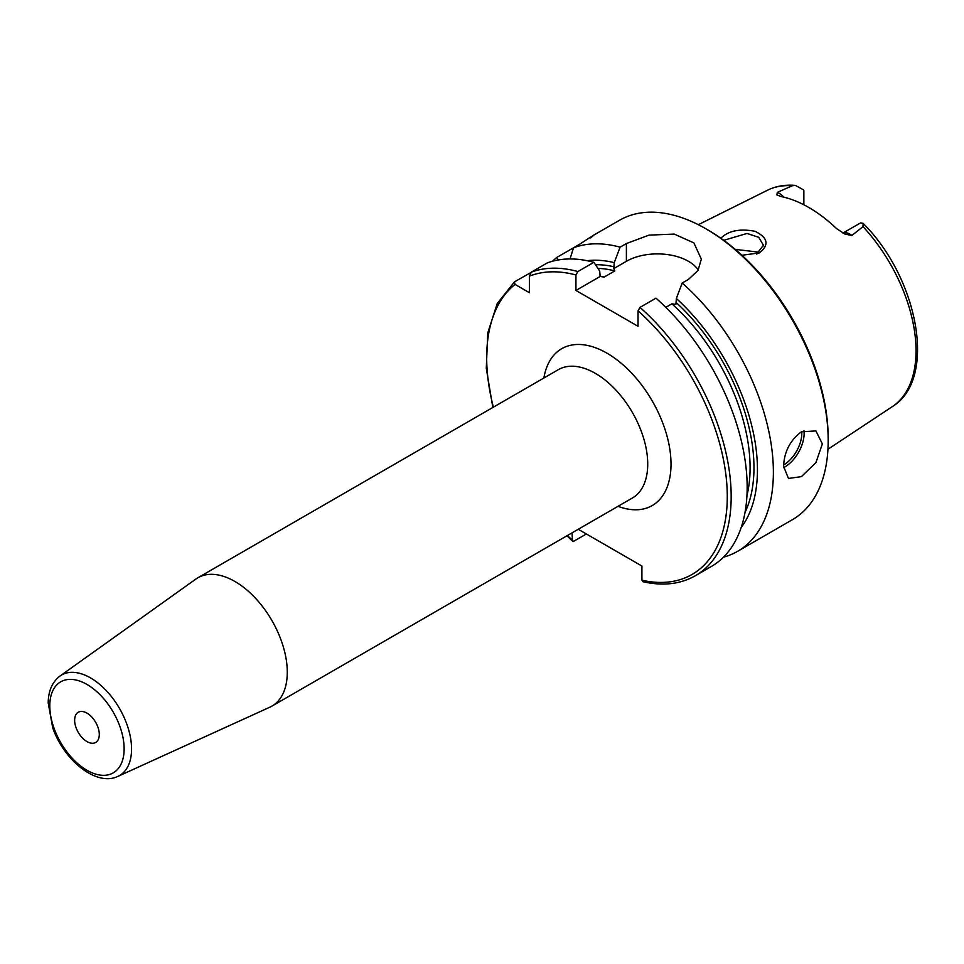 <?xml version="1.0" encoding="UTF-8"?>
<svg xmlns="http://www.w3.org/2000/svg" width="964" height="964" viewBox="0 0 964 964"><rect width="100%" height="100%" fill="white"/><g stroke="black" fill="none" stroke-linecap="round" stroke-linejoin="round"><path stroke-width="1.45" d="M74.638 720.241A17.424 10.062 -120 0 0 82.253 737.773A17.424 10.062 -120 0 0 95.677 742.449A17.424 10.062 -120 0 0 95.677 722.325A17.424 10.062 -120 0 0 78.253 712.263A17.424 10.062 -120 0 0 74.638 720.241M117.897 776.394L269.824 707.202A74.095 42.778 -120 0 0 271.932 706.118A74.095 42.778 -120 0 0 271.932 620.563A74.095 42.778 -120 0 0 197.849 577.785A74.095 42.778 -120 0 0 195.849 579.075L59.961 676.053C52.261 681.982 48.345 690.947 48.2 702.949L52.707 727.736C63.769 760.066 96.231 786.841 117.897 776.394A58.021 33.499 -120 0 0 128.863 730.519A58.021 33.499 -120 0 0 90.544 677.909A58.021 33.499 -120 0 0 59.961 676.053M642.771 581.666C662.738 586.233 680.271 584.256 695.369 575.725L711.36 566.483A172.881 99.81 -120 0 0 742.919 448.019A172.881 99.81 -120 0 0 655.966 298.165L639.976 307.396L638.035 310.842L638.035 326.302L575.942 290.453L575.942 274.993L577.882 271.547L593.872 262.316A172.881 99.81 -120 0 0 547.311 262.907L531.309 272.137L529.369 276.174L529.369 292.695L515.065 284.428L514.487 281.85L530.682 272.655M586.365 533.972L574.002 541.105L572.483 541.105L572.062 532.839M578.231 529.272L641.916 566.037L641.916 580.22L643.856 581.437M783.816 197.162A15.81 9.122 -120 0 0 777.309 192.366L792.263 185.775L795.408 185.425L803.386 189.775A15.81 9.122 60 0 1 803.856 190.486L803.856 204.754M842.885 233.059L860.286 223.07A15.81 9.122 60 0 1 860.756 222.901L863.117 223.347L863.033 226.636L851.899 235.433A15.81 9.122 -120 0 0 842.946 233.095M777.309 192.366L776.912 194.945L781.069 196.56A126.332 72.939 -120 0 1 836.499 228.552L844.946 234.095L851.899 235.433M741.906 255.267L759.391 252.893C769.441 244.904 767.995 237.698 755.053 231.3C739.798 228.432 728.398 230.745 720.843 238.241M723.747 240.325L746.992 233.469L758.752 237.301L763.416 245.242L756.62 254.074M759.596 252.255L735.231 249.375M783.563 466.335C784.202 451.767 790.155 440.259 801.409 431.824L815.906 430.92L822.364 443.922L815.906 462.612L801.409 476.638L788.468 478.445L783.563 466.335M492.833 407.471L486.29 368.344L487.76 332.942L497.231 303.503L514.487 281.85M558.337 259.943L556.698 257.484L573.52 247.772L570.037 258.954M590.595 237.915C595.945 233.758 592.366 235.831 579.822 244.133L573.52 247.772A172.881 99.81 -120 0 1 620.093 247.182L626.383 243.543L649.013 235.132L674.197 234.083L693.875 242.892L701.346 259.135L698.008 270.462L688.477 279.391L682.187 283.03L676.354 298.491L675.909 304.431L671.884 303.829L665.811 307.347M593.872 262.316L599.704 271.041L600.15 276.463L604.175 277.066L614.851 270.908L613.815 268.582L614.261 262.642A158.602 91.568 -120 0 0 587.124 260.702M556.698 257.484A172.881 99.81 -120 0 0 552.589 261.208M723.47 557.18A172.881 99.81 -120 0 0 737.581 551.348A172.881 99.81 -120 0 0 769.139 432.884A172.881 99.81 -120 0 0 682.187 283.03M741.171 527.537A158.602 91.568 -120 0 0 676.354 298.491M600.15 276.463L575.942 290.453M698.298 269.98A43.91 25.353 0 0 0 626.383 261.316L613.815 268.582M614.261 262.642L620.093 247.182M737.581 551.348L792.384 519.704A172.881 99.81 -120 0 0 828.184 440.572A172.881 99.81 -120 0 0 705.949 228.83A172.881 99.81 -120 0 0 619.503 220.274L592.667 235.758M828.184 440.572L828.184 438.331A170.134 98.232 -120 0 0 707.889 229.95L705.949 228.83M86.965 684.44A52.55 30.342 60 0 1 119.15 767.392A52.55 30.342 60 0 1 54.779 730.23A52.55 30.342 60 0 1 86.965 684.44M617.996 506.317A90.556 52.285 -120 0 0 670.908 459.768A90.556 52.285 -120 0 0 610.67 355.439A90.556 52.285 -120 0 0 543.901 377.984M197.849 577.785L558.301 369.682A74.095 42.778 60 0 1 632.384 412.459A74.095 42.778 60 0 1 632.384 498.014L271.932 706.118M515.065 284.428A170.134 98.232 -120 0 0 493.363 407.169M567.447 535.502A170.134 98.232 -120 0 0 572.062 539.888M641.916 580.22A170.134 98.232 -120 0 0 727.266 494.243A170.134 98.232 -120 0 0 638.035 310.842M575.942 274.993A170.134 98.232 -120 0 0 529.369 276.174M863.117 223.347C918.343 278.295 937.562 379.274 892.315 406.627A124.995 72.167 -120 0 0 863.033 226.636M792.263 185.775A124.995 72.167 -120 0 0 767.404 190.27L698.31 224.696M759.391 252.893L757.379 253.701M783.587 467.624A27.438 15.846 120 0 0 784.72 467.01A27.438 15.846 120 0 0 803.964 430.583M783.587 464.973A25.799 14.894 120 0 0 801.735 431.643M614.261 266.835A153.674 88.724 -120 0 0 595.499 264.726M577.882 271.547A172.881 99.81 -120 0 0 531.309 272.137M745.027 512.414A153.674 88.724 -120 0 0 676.354 302.684M746.955 495.568A150.926 87.134 -120 0 0 671.884 303.829M614.851 270.908A150.926 87.134 -120 0 0 597.933 268.378M695.369 575.725A172.881 99.81 -120 0 0 726.928 457.249A172.881 99.81 -120 0 0 639.976 307.396M604.175 277.066A150.926 87.134 -120 0 0 599.873 276.065M626.383 261.316L626.383 243.543M892.315 406.627L827.943 449.248M763.392 245.868L763.392 245.242M566.928 535.803L572.483 541.105M795.408 185.425C785.19 184.51 775.851 186.124 767.404 190.27"/></g></svg>
